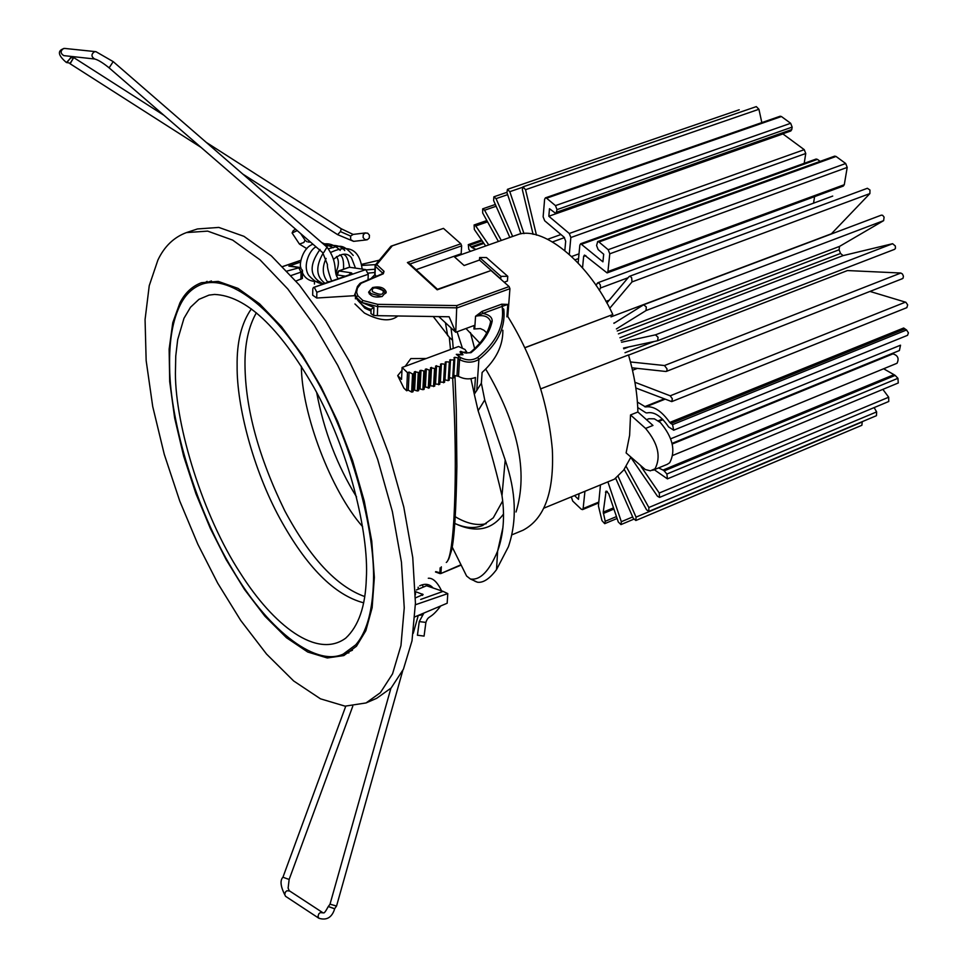 <?xml version="1.0" encoding="UTF-8"?>
<svg xmlns="http://www.w3.org/2000/svg" width="968" height="968" viewBox="0 0 968 968"><rect width="100%" height="100%" fill="white"/><g stroke="black" fill="none" stroke-linecap="round" stroke-linejoin="round"><path stroke-width="1.45" d="M70.192 56.313L71.184 57.487L66.453 62.545C57.777 55.164 57.112 50.457 64.445 48.4M297.236 230.614L292.094 232.973L293.243 230.662L295.579 229.186M66.998 62.569L70.434 63.259L73.713 57.572L71.293 57.814M367.32 239.737L364.791 239.532L363.097 237.499L363.278 234.728L365.226 232.998L367.719 233.191L369.449 235.224L369.28 238.007L367.32 239.737M66.901 62.593L71.1 57.136M201.054 147.402L69.95 63.658L73.701 57.572M323.106 912.872L323.518 912.812C324.062 913.538 325.659 911.433 328.285 906.52L334.674 908.843M417.438 635.214L424.069 636.109L425.884 622.497M336.465 906.084L330.027 904.124L390.903 688.26M334.565 908.686L328.309 906.471M336.549 906.036L330.027 904.197L328.382 906.423M637.888 412.005L652.964 425.448L645.571 428.425C658.058 443.344 661.217 456.799 655.046 468.778L650.375 470.823L645.269 469.528L626.115 452.915L629.636 435.237L630.519 414.945L637.888 412.005C637.476 393.94 634.342 374.918 628.51 354.941L540.846 388.809M630.846 457.223L623.658 470.133L614.426 479.172L544.077 508.079M454.561 256.968L519.356 234.074C545.262 227.105 589.706 264.167 612.817 314.527L524.958 347.742M524.91 347.645L612.817 314.527M667.267 464.337L669.711 462.728C675.954 450.749 672.82 437.33 660.321 422.484L654.368 418.829L648.862 418.745M645.571 428.425L630.519 414.945M446.284 562.456C449.539 560.472 452.032 546.86 453.738 521.631C456.122 480.37 455.771 432.611 452.673 378.343M366.327 578.61C365.444 606.343 358.584 626.175 345.77 638.106C317.105 659.365 273.496 625.667 240.173 572.887C203.026 516.005 175.414 426.295 175.414 373.466L175.752 356.067L177.688 339.647L183.981 318.291L190.539 307.219L198.936 299.354L208.991 295.119L214.545 294.441C245.884 295.833 279.002 326.821 313.898 387.381C348.722 449.624 369.111 532.908 366.327 578.61M415.405 604.758L447.785 593.602L447.168 603.233L414.921 616.834M447.785 593.602L443.09 591.387L420.681 599.446M443.09 591.387L426.537 585.761L416.373 589.996M415.441 597.885L423.125 594.534L415.575 591.666L415.405 594.775M450.495 349.496L449.297 337.227L433.228 316.524M452.576 340.3L449.297 337.227M407.492 372.68L406.633 390.757L403.85 388.059L397.703 375.632L401.551 379.371L402.095 367.477L458.554 346.508L464.991 349.484L466.721 352.062L462.535 352.267L461.833 352.776L462.982 354.772L458.771 354.845L458.021 355.329L459.001 357.349L458.082 357.906L454.766 357.301L453.968 357.749L454.766 359.806L449.684 360.036L450.314 362.117L446.066 361.79L445.195 362.189L445.643 364.271L441.408 363.811L440.5 364.186L440.755 366.279L439.654 366.703L435.612 366.025L435.685 368.118L434.547 368.505L430.554 367.707L430.445 369.8L429.26 370.151L426.344 368.941L425.339 369.219L425.037 371.301L421.007 370.308L419.967 370.562L419.495 372.632L414.473 371.724L413.808 373.769L412.537 373.999L409.125 372.075L407.492 372.68L402.095 367.477M453.81 375.342L458.505 376.358L459.558 359.636L458.033 358.692M450.519 359.612L449.43 377.641L452.697 378.355L453.653 377.822L454.766 359.806M446.066 361.79L445.002 379.819L448.208 380.642L449.225 380.146L450.314 362.117M439.847 382.07L444.578 382.312L445.643 364.271M434.801 384.006L439.714 384.332L440.755 366.279M429.574 385.76L434.68 386.184L435.685 368.118M406.633 390.757L408.254 390.152L411.642 392.088L412.912 391.858L413.578 389.801L417.317 390.975L418.563 390.709L419.035 388.628L422.871 389.68L424.081 389.378L424.371 387.285L425.375 387.006L429.465 387.865L430.445 369.8M355.22 295.651L316.742 298.023L312.676 295.204L312.785 288.887L313.438 287.484L351.336 274.065L351.929 273.303L351.251 272.819L338.824 270.955L349.484 267.253L365.819 269.612L313.741 287.46M316.742 298.023L316.851 292.276L314.431 287.581M295.966 281.047L302.367 278.373M409.125 372.075L408.254 390.152M291.102 275.529L301.012 272.105L302.488 270.411L300.08 267.495L287 271.076M299.427 262.461L288.863 266.091L290.666 266.079M316.851 292.276L368.239 274.247L368.046 279.861M368.239 274.247L365.819 269.612M425.339 369.219L424.371 387.285M424.081 389.378L425.037 371.301M419.967 370.562L419.035 388.628M418.563 390.709L419.495 372.632M414.473 371.724L413.578 389.801M412.912 391.858L413.808 373.769M412.537 373.999L411.642 392.088M454.766 357.301L454.633 359.443M456.956 375.923L458.082 357.906M414.631 389.584L415.538 371.518M417.317 390.975L418.236 372.898M453.798 360.326L452.697 378.355M420.076 388.386L421.007 370.308M423.827 371.615L422.871 389.68M448.208 380.642L449.297 362.601M426.344 368.941L425.375 387.006M428.279 388.216L429.26 370.151M440.367 381.852L441.408 363.811M443.513 382.771L444.578 364.73M431.534 367.392L430.542 385.458M433.531 386.571L434.547 368.505M436.568 365.686L435.552 383.727M439.654 366.703L438.613 384.756M338.086 278.421L338.981 278.554M447.664 335.642L445.437 322.743M180.593 304.206C185.662 294.296 192.777 287.629 201.937 284.217C231.146 273.678 278.409 313.015 313.063 373.987C350.924 437.802 376.685 532.944 373.285 586.088C371.99 613.252 366.146 632.818 355.752 644.821L343.168 654.138C313.777 667.617 264.929 625.691 232.441 569.39C197.23 511.564 170.078 423.258 169.63 367.259C169.049 340.724 172.691 319.706 180.593 304.206M371.022 310.994L364.875 308.223L361.572 304.412M397.848 315.979C390.661 321.921 379.516 320.94 364.44 313.063L354.941 303.964M426.259 358.499L410.856 358.584L405.193 366.327M397.703 375.632L401.962 370.441M314.479 281.761L314.431 284.072M345.661 276.219L336.876 274.888L336.404 274.053L336.38 274.864M336.84 276.11L338.824 270.955L336.416 273.642M348.928 275.069L350.9 272.746M466.649 353.163L466.721 352.062M383.703 290.727C377.06 286.189 372.305 286.419 369.437 291.416L370.684 293.486L381.707 296.571M380.376 692.689L392.536 673.885L400.958 645.583L404.249 607.844L401.442 562.19L392.355 511.491L377.689 459.461L358.898 409.815L337.759 365.396L314.225 325.188L287.798 288.972L259.993 259.799L232.659 240.1L207.66 231.122L186.437 232.586C173.853 237.281 164.342 246.453 157.893 260.077L149.241 285.669L145.067 319.585L146.156 360.604L152.714 406.499L164.257 454.307L179.758 501.061L197.847 544.246L217.691 583.147L240.729 620.452L266.502 654.029L293.655 680.964L320.469 698.823L345.092 706.156L366.025 702.95L380.376 692.689M179.915 302.899C184.948 292.965 192.124 286.238 201.465 282.704L218.236 281.398L237.983 288.379L259.569 303.819L281.531 326.736L302.403 355.195L321.025 386.813L337.651 421.455L352.521 460.272L364.271 501.109L371.748 541.124L374.35 577.448L372.135 607.735L365.831 630.712L356.478 646.213L343.834 655.578L327.244 657.962L307.727 652.021L286.467 637.73L264.917 616.217L244.456 589.415L226.149 559.625L210.346 528.443L195.923 493.692L183.654 456.182L174.639 417.982L169.69 381.537L169.134 349.182L172.776 322.671L179.915 302.899M366.025 702.95L376.661 698.327L391.132 688.018L403.426 669.19L411.993 640.876L415.429 603.161L412.755 557.556L403.765 506.929L389.184 455.008L370.429 405.471L349.303 361.161L325.744 321.074L299.281 284.967L271.391 255.915L243.948 236.325L218.816 227.419L197.448 228.956L186.437 232.586M207.104 281.337L203.449 283.697M344.644 653.509L348.94 652.831M598.575 502.162L583.135 508.563L584.938 491.296M869.966 291.428L905.879 302.27L907.681 304.908L906.835 307.667M905.504 302.125L670.219 395.815L634.923 382.263M631.947 367.804L665.863 371.482L666.843 370.95L667.025 368.893L664.484 365.529L630.47 361.959M902.007 278.724L903.096 278.155L903.41 276.146L902.442 274.004L900.821 273.024L664.484 365.529M628.559 355.123L847.46 270.556L900.821 273.024M623.537 348.056L657.587 340.748L894.626 249.321L895.46 248.34L895.327 245.993L892.617 243.706L655.469 334.843L658.095 337.336L657.587 340.748M657.732 340.675L894.614 249.321M619.907 337.747L840.526 253.459L843.092 255.612L892.617 243.706M655.469 334.843L621.553 342.249M840.526 253.459L839.099 249.768L618.419 333.887M616.398 328.939L646.043 310.559L883.639 220.643L839.51 246.417L839.099 249.768M613.954 323.324L643.659 304.775L646.285 306.941L646.043 310.559M883.639 220.643L884.087 217.122L882.635 215.307L881.352 215.138L643.853 304.714M609.695 308.32L632.019 281.918L869.893 193.576L831.427 233.772L610.965 316.887M606.851 303.032L629.031 276.63L630.168 276.352L631.656 277.755L632.019 281.918M869.893 193.576L869.966 190.031L867.389 188.276L629.442 276.34M599.325 290.4L600.499 287.968L628.099 277.743M596.155 285.584L597.232 283.334L598.865 282.958L600.329 284.955L600.499 287.968M814.596 196.625L813.543 203.159M582.542 267.761L583.644 256.447L584.466 255.08L607.093 272.916L843.358 186.05M843.31 186.062L844.29 184.707L607.928 271.548L607.093 272.916M607.928 271.548L609.779 253.81L847.206 167.416L844.29 184.707M847.206 167.416L845.693 163.507L608.194 249.708L609.779 253.81M608.194 249.708L598.938 241.976L836.037 156.453L845.693 163.507M578.15 262.885L579.844 245.11L580.679 243.718L602.919 261.832L603.693 254.233L598.163 249.587L596.578 245.509L597.692 241.577L598.938 241.976M836.037 156.453L834.706 156.138M581.901 244.118L817.428 159.369L820.15 161.378M817.428 159.369L816.121 159.042M569.293 254.233L570.842 237.511L805.751 153.488L804.202 163.326M805.751 153.488L804.251 149.665L569.281 233.482L570.842 237.511M569.281 233.482L548.832 216.251L782.906 133.923L804.251 149.665M548.832 216.251L549.485 208.725L555.959 213.565L557.011 209.632L792.151 127.11L791.776 129.567L556.794 212.161M790.795 130.97L791.776 129.567M792.151 127.11L790.662 123.287L555.463 205.615L557.011 209.632M555.463 205.615L546.593 198.21L781.406 116.523L790.662 123.287M564.84 250.446L565.675 241.226L564.126 237.221L544.681 220.764L543.133 216.796L544.621 199.251L545.444 197.835L546.593 198.21M781.406 116.523L780.172 116.22L545.395 197.859M536.453 235.103L525.539 189.704L758.924 109.275L761.828 122.597M533.102 234.353L522.357 189.692L523.01 186.848L525.539 189.704M758.924 109.275L756.31 106.613L522.986 186.848M523.978 233.627L509.809 191.688L522.454 187.332M520.893 233.857L506.966 192.656L507.438 189.353L509.809 191.688M512.653 236.446L496.039 198.646L507.643 194.653M509.834 237.438L493.619 200.545L493.874 196.806L496.039 198.646M501.291 240.451L484.593 210.225L496.124 206.244M498.399 241.48L482.669 212.972L482.681 208.846L484.593 210.225M488.743 244.892L475.736 225.968L487.557 221.841M485.67 245.969L474.332 229.452L474.114 224.975L475.736 225.968M483.891 243.379L471.948 247.578L475.954 249.405M471.948 247.578L469.637 245.291L482.173 240.875M470.46 251.341L468.79 249.405L468.306 244.638L469.637 245.291M579.058 493.704L578.489 499.343L574.508 495.58M571.301 496.899L572.729 501.073L581.199 509.132L582.506 509.628L583.135 508.563M600.462 484.92L598.43 505.913L601.975 520.639L604.71 523.664L605.218 521.292L603.233 512.145L606.101 491.079L608.703 493.632L618.298 522.018L620.96 524.583L633.75 519.199M632.685 516.936L621.335 521.704L620.96 524.583M621.335 521.704L607.88 481.87M615.684 478.265L633.326 518.4L635.855 520.506L861.859 425.291L862.234 421.975L636.049 517.118L635.855 520.506M636.049 517.118L618.092 476.268M624.227 469.371L646.527 509.761L648.862 511.406L876.463 415.683L876.633 411.896L648.838 507.51L648.862 511.406M874.128 407.601L876.633 411.896M648.838 507.51L626.163 466.467M630.785 457.368L657.441 496.209L659.523 497.419L888.769 401.478L888.685 397.219L659.256 493.027L659.523 497.419M882.864 389.378L888.685 397.219M659.256 493.027L641.058 466.54M898.268 382.977L897.929 378.294L666.879 474.017L667.424 478.87L654.247 469.698M666.879 474.017L664.193 470.884L895.158 375.402L897.929 378.294M895.158 375.402L893.972 374.664L663.056 470.061L664.193 470.884M883.639 368.772L893.972 374.664M663.056 470.061L658.555 467.931M672.929 455.347L897.021 363.266C899.26 358.535 897.905 355.413 892.944 353.864M672.095 443.344L899.393 350.537L900.53 345.189L670.727 438.782M637.73 407.54L645.801 412.731L637.73 407.54M907.536 335.327L908.42 332.871L906.556 329.979L672.542 424.637L673.704 430.203L668.585 426.924C661.192 415.986 653.957 411.327 646.866 412.949L645.801 412.731M672.542 424.637L669.759 422.447L903.664 328.007L906.556 329.979M664.931 399.239L645.583 406.947C653.485 405.701 661.543 410.868 669.759 422.447M645.583 406.947L637.404 402.095M635.831 387.986L671.719 401.611L906.871 307.642M670.219 395.815L672.373 398.804L671.719 401.611M440.125 567.865L439.859 573.564M435.842 571.628L440.936 573.092L441.323 566.812M465.995 328.503L479.838 343.144M486.722 332.847L483.891 330.209L480.37 328.588L473.933 328.999L474.175 325.49L455.734 332.278L438.819 316.609M374.773 274.731L370.998 278.59M437.173 289.396L491.006 270.532L437.197 289.819L407.407 262.546L409.089 263.284M375.596 264.688L376.721 264.542L384.03 271.33L383.316 273.775L361.137 283.285L357.398 288.161L356.611 292.276L357.761 295.651L362.819 300.479L377.714 304.351L456.787 305.573L509.107 286.576L491.006 270.532M509.107 286.576L509.93 288.682L507.801 316.5C533.223 357.736 548.057 402.035 552.329 449.394C554.289 492.034 544.5 518.981 522.962 530.258L511.769 534.893M391.217 246.114L443.477 228.387L390.927 246.283M407.407 262.546L460.853 243.791L443.477 228.387M460.853 243.791L461.651 245.848L461.167 253.761L416.059 269.685M453.859 256.339L464.12 265.522L479.487 260.053L500.722 278.881L500.916 276.34L479.656 257.524L479.487 260.053M372.632 287.52C379.746 286.104 384.26 287.556 386.171 291.864L382.166 296.486C375.039 297.914 370.526 296.474 368.602 292.167L372.632 287.52M485.718 369.074C518.207 424.432 528.298 472.081 516.017 511.999M501.884 534.929L501.085 535.703M507.801 316.5L506.881 316.839L507.825 304.424L502.465 306.287L502.295 307.981C504.195 326.252 496.003 342.745 477.696 357.458C472.493 360.58 466.842 360.641 460.756 357.664L456.291 354.361L460.695 354.482L461.373 354.022L460.03 351.856L460.744 351.348L465.027 352.981L471.005 352.691C482.608 343.289 489.663 332.798 492.167 321.243C492.325 317.347 489.264 314.745 482.984 313.426L475.554 316.258L482.161 311.333L501.654 304.194L507.825 304.424M502.852 330.245C503.058 345.576 496.148 359.66 482.112 372.474L481.362 383.231L484.738 399.966L478.119 410.722L474.296 394.218L481.362 383.231M455.287 516.755C466.649 523.543 476.958 525.866 486.238 523.7M502.694 500.904L493.281 517.844L482.608 525.515C474.235 528.758 464.979 528.068 454.839 523.446C475.578 533.259 491.804 530.113 503.529 513.996M361.996 265.426L375.632 264.627L375.1 265.789M376.189 276.364L374.918 274.38M456.787 305.573L455.734 332.278L449.128 316.766L377.351 315.665L377.689 306.602L361.657 302.427L373.95 307.461L371.083 309.252L370.938 313.608M373.95 307.461L373.648 315.423L377.351 315.665M373.648 315.423L370.925 313.584M371.107 309.252C361.27 307.788 352.884 294.26 354.99 294.151L356.2 297.236L361.657 302.427L362.819 300.479M470.944 378.718L474.296 394.218L475.433 377.484C469.613 379.625 463.974 379.25 458.505 376.358M501.654 304.194L502.465 306.287L482.984 313.426L482.161 311.333M460.175 565.106L440.755 573.576M484.738 399.966L505.199 459.994C516.125 491.804 517.202 520.711 508.406 546.739L496.524 569.62L497.613 551.094C489.227 571.253 480.152 580.558 470.387 578.997L466.6 576.033L452.213 547.065M478.119 410.722C486.856 436.919 494.817 465.233 501.993 495.652C504.981 515.968 503.554 534.384 497.685 550.901L502.924 527.524M457.114 331.77L462.438 348.274M496.524 569.62C489.59 578.828 483.238 583.026 477.478 582.216L474.937 581.26M505.199 459.994L501.993 495.652M470.424 332.581L474.659 348.601M500.916 276.34L507.764 276.34L486.493 257.561L479.656 257.524M507.764 276.34L507.413 281.022L504.207 282.233M357.761 295.651L356.2 297.236L354.99 293.752M361.137 283.285L360.084 283.334M391.943 246.247L375.354 266.285L375.524 264.748L390.842 246.344M306.844 248.667L299.451 244.081L303.867 242.472L305.029 240.161M323.905 252.297L326.881 247.288M113.171 61.613L109.529 67.276L108.537 67.373L322.707 252.648L327.426 264.53C327.099 267.035 328.503 272.565 331.637 281.119M94.67 59.012C91.161 56.676 91.089 54.256 94.453 51.74L96.001 51.691M65.074 48.473L63.549 48.521C60.258 50.965 60.319 53.325 63.755 55.612L94.646 59C97.792 59.714 102.427 62.509 108.537 67.373M242.75 174.046L337.638 234.655L340.446 231.582L341.268 228.763L206.244 142.369M353.223 234.401L350.622 236.059L340.446 231.582M350.622 236.059L350.646 239.665L353.683 241.359M440.694 605.968C429.901 620.282 428.63 614.474 425.896 622.412L419.253 621.589L423.911 613.046M282.983 877.25L289.154 879.464L288.113 888.067M289.686 891.02L286.927 890.741L285.463 891.988L284.713 894.384L285.524 896.283M345.757 706.204L282.958 877.177C279.728 880.553 280.587 886.918 285.548 896.295L318.871 918.257L318.024 916.333L318.787 913.865L320.287 912.594L323.082 912.86M356.551 496.947C337.13 465.511 323.832 430.687 316.669 392.488M301.363 366.255C301.653 413.675 330.959 490.776 362.625 526.701M364.694 596.542C336.646 586.511 310.002 557.919 284.749 510.765C258.65 457.259 245.4 408.665 244.989 365.009C244.747 343.942 248.534 326.543 256.363 312.809M251.365 308.877C241.504 322.925 236.749 341.982 237.124 366.061C236.7 405.798 253.059 469.323 279.885 518.473C306.481 566.921 334.384 595.042 363.593 602.81M300.794 267.289L300.153 267.507M288.863 266.091L298.676 267.555L301.012 272.105L300.903 279.341M282.692 266.611L300.806 260.392M422.508 595.393L422.58 594.086M349 275.142L313.414 287.484M383.086 290.594C384.006 295.131 380.448 295.47 372.426 291.634C371.543 287.097 375.1 286.746 383.086 290.594M632.515 370.284L637.355 368.397M625.013 352.715L654.102 341.498M628.559 346.98L623.791 348.819M620.972 340.627L843.092 255.612M617.245 330.971L839.51 246.417M613.857 323.094L615.019 322.659M605.944 301.423L609.235 300.189M583.644 256.447L585.882 255.637M575.149 259.787L578.561 258.553M571.737 256.472L579.009 253.834M552.522 241.903L564.513 237.62M471.065 246.937L483.359 242.605M616.471 516.585L605.218 521.292M603.342 513.476L613.918 509.059M603.233 512.145L613.518 507.861M605.448 492.167L607.275 491.417M892.847 353.913L672.252 444.022L892.956 353.864M658.216 420.814L662.451 419.108M670.788 423.512L904.717 328.987M644.591 406.705L664.121 398.925M374.979 269.225L366.424 269.891M322.271 283.539L321.473 284.011M509.93 288.682L457.235 307.836L377.689 306.602L377.714 304.351M474.719 328.709L475.554 316.258C483.443 314.612 488.441 316.33 490.558 321.424M461.651 245.848L409.9 264.034M476.752 390.697L478.906 359.394C472.965 362.964 466.515 363.048 459.558 359.636L460.756 357.664M502.295 307.981L503.784 309.216L503.977 311.224C505.09 329.059 496.729 345.116 478.906 359.394L477.696 357.458M465.717 352.848L465.027 352.981M471.005 352.691L469.879 352.727C481.302 343.459 488.174 333.246 490.546 322.066L490.486 322.332M492.167 321.243L490.546 322.066L490.546 321.34L490.474 322.38M383.316 273.775L375.354 266.285L375.015 275.275M354.99 294.296L357.41 286.504L358.632 286.286M384.03 271.33L382.65 273.085M305.017 240.149L300.697 233.603M307.013 241.734L305.126 240.318M308.199 242.012L310.51 242.097M349.702 267.277C348.141 258.746 345.879 254.439 342.914 254.33M343.543 269.225C343.93 260.719 342.672 255.939 339.732 254.899M333.536 259.339C341.365 253.011 347.331 252.479 351.444 257.742L355.474 268.112M319.706 281.519C311.115 282.172 305.368 279.268 302.452 272.794M300.879 267.797C298.834 264.675 302.706 247.397 312.991 244.251M321.787 242.617L333.307 247.735M328.963 281.434C322.889 285.693 316.113 283.612 308.623 275.202C302.077 265.159 310.486 248.619 316.113 246.949M323.433 244.045C329.447 243.028 335.049 245.158 340.216 250.446M323.481 283.975C309.615 277.368 308.465 265.861 320.033 249.441M325.913 246.211C334.964 244.347 341.244 245.811 344.753 250.591M325.127 283.394C316.04 276.812 315.386 266.708 323.167 253.096M328.624 248.752C339.623 245.848 342.321 243.041 353.223 255.467M328.019 282.378C322.441 275.662 321.799 267.676 326.095 258.408M330.995 252.273C349.146 244.069 359.527 249.671 362.153 269.08M335.811 272.855C338.981 265.74 339.199 260.295 336.477 256.532M338.352 278.772C332.569 272.456 338.969 263.635 327.075 247.215L113.353 61.758M113.195 61.625L95.953 51.679M292.094 232.973L299.451 244.081M95.324 51.619L65.025 48.46M337.638 234.655L353.623 241.359L366.412 239.907M163.931 115.289L73.762 57.596M353.078 234.413L341.353 228.811M353.296 234.401L365.601 232.901M418.14 587.177L418.297 589.197M422.229 584.769L423.343 587.092M441.626 590.891C437.318 582.083 432.877 577.86 428.304 578.247M418.382 615.382L422.205 614.946M425.908 584.406L427.445 586.063M419.701 585.809C425.121 583.268 429.586 583.994 433.095 587.987M288.089 887.971L289.19 890.693M318.871 918.257C326.664 920.641 331.927 917.519 334.65 908.916M417.426 635.298L419.253 621.589M352.776 706.204L289.154 879.428M289.71 891.032L322.538 912.509M418.273 615.418L413.239 633.338M402.749 670.655L336.561 906M336.513 906.072L334.625 908.746M648.705 418.805L646.503 419.689M652.771 470.315L667.412 464.277M447.785 560.678C449.091 556.927 447.034 564.925 451.608 550.235C454.379 537.99 456.134 510.015 456.872 466.31L456.291 409.948L454.936 375.548M453.23 348.48L452.564 340.167M282.644 266.551L300.818 260.307M201.937 284.217L211.447 280.962M450.991 327.898L452.576 340.204M349.158 267.277L338.51 270.979M349.944 274.779L348.674 275.166M369.34 293.921L369.425 291.707M290.751 266.091L299.608 267.422M302.488 270.75L302.367 278.566M352.437 650.218L343.168 654.138M385.3 293.57L383.86 290.872M666.323 371.422L902.515 278.639M643.672 304.763L881.364 215.138M597.813 282.765L832.722 196.081M597.631 241.589L834.646 156.151M580.631 243.742L816.06 159.067M556.019 213.541L790.856 130.958M547.61 239.29L560.944 234.534M507.438 189.353L739.189 109.783M493.886 196.806L506.869 192.342M482.681 208.846L495.35 204.466M474.09 224.975L486.844 220.547M468.27 244.65L481.556 239.979M582.542 509.616L598.49 503.009M604.734 523.652L617.1 518.473M667.448 478.857L898.292 382.965M672.929 455.359L896.683 363.411M658.918 421.322L663.007 419.676M673.74 430.179L907.585 335.303M361.826 264.312L379.323 260.186M368.142 273.121L374.858 272.48M355.425 298.834L355.498 296.656M465.898 352.933L469.928 352.691M503.977 311.26L503.784 309.216M460.344 565.445L440.851 573.54M439.944 573.576L440.646 573.576M437.476 289.287L409.028 263.236M477.478 582.216L470.387 578.997M357.41 286.504L360.011 283.382M360.326 283.164L382.904 273.533M374.773 274.839L375.1 265.849M439.774 573.54L435.467 571.967M386.171 291.864L386.123 292.832"/></g></svg>
